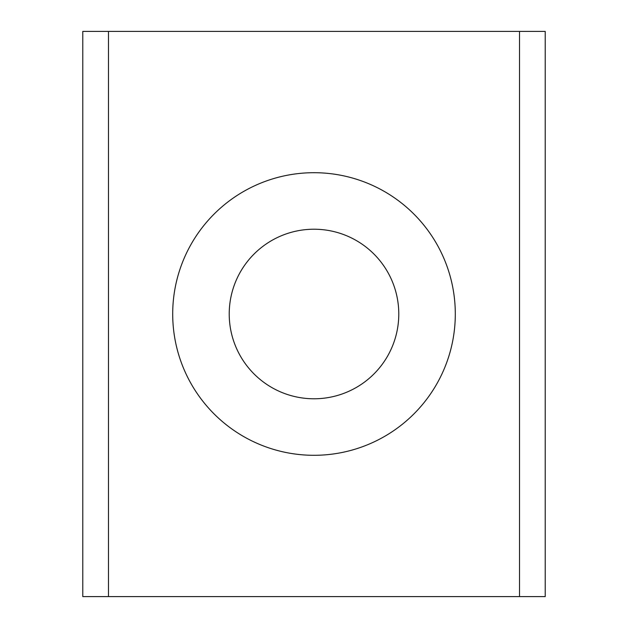 <?xml version="1.0" encoding="UTF-8"?>
<svg xmlns="http://www.w3.org/2000/svg" width="628" height="628" viewBox="0 0 628 628"><rect width="100%" height="100%" fill="white"/><g stroke="black" fill="none" stroke-linecap="round" stroke-linejoin="round"><path stroke-width="0.94" d="M229.22 314A84.78 84.78 0 0 1 314 229.22A84.78 84.78 0 0 1 398.78 314A84.78 84.78 0 0 1 314 398.78A84.78 84.78 0 0 1 229.22 314M172.7 314A141.3 141.3 0 0 1 314 172.7A141.3 141.3 0 0 1 455.3 314A141.3 141.3 0 0 1 314 455.3A141.3 141.3 0 0 1 172.7 314M545.222 31.4L82.778 31.4L82.778 596.6L545.222 596.6L545.222 31.4M108.471 31.4L108.471 596.6M519.529 31.4L519.529 596.6"/></g></svg>
